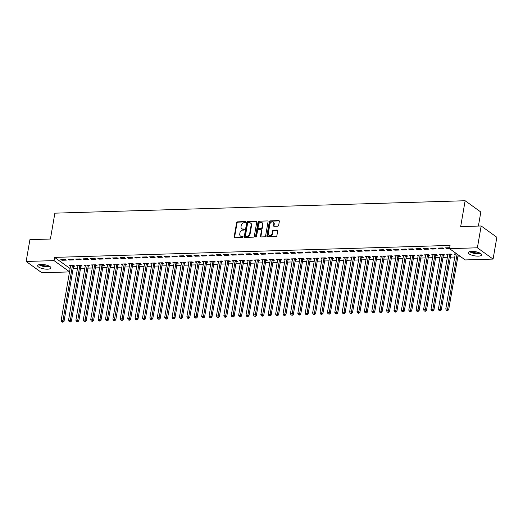 <?xml version="1.0" encoding="UTF-8"?>
<svg xmlns="http://www.w3.org/2000/svg" width="523" height="523" viewBox="0 0 523 523"><rect width="100%" height="100%" fill="white"/><g stroke="black" fill="none" stroke-linecap="round" stroke-linejoin="round"><path stroke-width="0.78" d="M245.607 222.157A0.595 0.471 -54.3 0 0 245.195 221.621L237.481 221.85A0.85 0.673 -54.3 0 0 236.618 222.667L234.147 236.945A0.85 0.673 -54.3 0 0 234.735 237.717L242.456 237.481A0.595 0.471 -54.3 0 0 242.646 236.37L241.646 236.403A2.713 2.164 -54.3 0 1 240.502 236.069A2.713 2.164 -54.3 0 1 239.763 233.931L239.965 232.742A2.713 2.164 -54.3 0 1 242.731 230.133L243.725 230.107A0.595 0.471 -54.3 0 0 243.921 228.996L242.92 229.028A2.713 2.164 -54.3 0 1 241.776 228.688A2.713 2.164 -54.3 0 1 241.038 226.557L241.24 225.367A2.713 2.164 -54.3 0 1 244.006 222.759L244.999 222.726A0.595 0.471 -54.3 0 0 245.607 222.157M478.264 256.133A6.74 2.125 9.8 0 1 471.465 255.041A6.74 2.125 9.8 0 1 468.314 252.602A6.74 2.125 9.8 0 1 471.648 251.373A6.74 2.125 9.8 0 1 478.44 252.465A6.74 2.125 9.8 0 1 481.598 254.897A6.74 2.125 9.8 0 1 478.264 256.133M47.586 269.175A6.74 2.125 9.8 0 1 40.787 268.083A6.74 2.125 9.8 0 1 37.636 265.651A6.74 2.125 9.8 0 1 40.971 264.416A6.74 2.125 9.8 0 1 47.77 265.507A6.74 2.125 9.8 0 1 50.921 267.946A6.74 2.125 9.8 0 1 47.586 269.175M277.791 226.191A0.85 0.673 -54.3 0 0 278.654 225.38L279.347 221.373A0.85 0.673 -54.3 0 0 278.759 220.601L270.188 220.863A0.85 0.673 -54.3 0 0 269.325 221.68L266.861 235.951A0.85 0.673 -54.3 0 0 267.449 236.723L276.02 236.468A0.85 0.673 -54.3 0 0 276.883 235.651L277.72 230.813A0.85 0.673 -54.3 0 0 277.125 230.042L273.464 230.153A0.85 0.673 -54.3 0 0 272.594 230.97L272.182 233.369A2.269 1.804 -54.3 0 1 270.875 235.245A2.269 1.804 -54.3 0 1 268.914 235.265A2.269 1.804 -54.3 0 1 268.299 233.487L269.92 224.086A2.269 1.804 -54.3 0 1 271.234 222.203A2.269 1.804 -54.3 0 1 273.189 222.183A2.269 1.804 -54.3 0 1 273.804 223.968L273.536 225.537A0.85 0.673 -54.3 0 0 274.124 226.302L277.791 226.191M449.505 248.641L477.388 247.797L493.084 259.081L465.195 259.931L449.505 248.641L450.061 245.411L54.595 257.388L54.039 260.617L69.552 271.783M69.533 271.914L41.84 272.751L26.15 261.461L29.916 239.645L50.411 239.024L54.876 213.168L465.137 200.74L460.671 226.603L481.16 225.982L477.388 247.797M26.15 261.461L54.039 260.617M256.767 222.059A0.85 0.673 -54.3 0 0 256.178 221.288L247.608 221.543A0.85 0.673 -54.3 0 0 246.745 222.36L244.28 236.638A0.85 0.673 -54.3 0 0 244.869 237.409L253.433 237.148A0.85 0.673 -54.3 0 0 254.296 236.337L256.767 222.059M258.898 221.203L267.469 220.941A0.85 0.673 -54.3 0 1 268.057 221.713L265.592 235.991A0.85 0.673 -54.3 0 1 264.73 236.808L261.062 236.919A0.85 0.673 -54.3 0 1 260.474 236.148L261.474 230.355A0.85 0.673 -54.3 0 0 260.879 229.584L258.447 229.662A0.85 0.673 -54.3 0 0 257.584 230.473L256.545 236.501A0.595 0.471 -54.3 0 1 255.531 236.533L258.035 222.02A0.85 0.673 -54.3 0 1 258.898 221.203L267.469 220.941M478.401 226.06L480.827 212.031L465.137 200.74M438.117 248.079L439.176 248.837L443.615 248.706L442.556 247.941L438.117 248.079M450.904 254.845L452.101 254.806L451.042 254.041L446.603 254.178L447.76 254.936M423.323 248.523L424.382 249.288L428.821 249.151L427.762 248.392L423.323 248.523M436.104 255.289L437.306 255.257L436.241 254.492L431.808 254.623L432.959 255.387M408.528 248.974L409.587 249.733L414.026 249.602L412.967 248.837L408.528 248.974M421.309 255.74L422.512 255.701L421.446 254.936L417.008 255.074L418.165 255.832M393.734 249.419L394.793 250.184L399.232 250.046L398.173 249.288L393.734 249.419M406.515 256.185L407.711 256.152L406.652 255.387L402.213 255.525L403.37 256.283M378.94 249.87L379.999 250.628L384.438 250.497L383.379 249.733L378.94 249.87M391.72 256.636L392.917 256.597L391.858 255.832L387.419 255.969L388.576 256.728M364.145 250.314L365.204 251.079L369.643 250.942L368.584 250.184L364.145 250.314M376.926 257.081L378.122 257.048L377.063 256.283L372.624 256.42L373.782 257.179M349.351 250.765L350.41 251.53L354.849 251.393L353.79 250.628L349.351 250.765M362.132 257.532L363.328 257.493L362.269 256.734L357.83 256.865L358.987 257.623M334.557 251.21L335.616 251.975L340.055 251.844L338.996 251.079L334.557 251.21M347.337 257.976L348.534 257.944L347.475 257.179L343.036 257.316L344.193 258.074M319.762 251.661L320.821 252.426L325.26 252.289L324.201 251.524L319.762 251.661M332.543 258.427L333.739 258.388L332.68 257.63L328.241 257.761L329.398 258.519M304.968 252.112L306.027 252.871L310.466 252.74L309.407 251.975L304.968 252.112M317.749 258.872L318.945 258.839L317.886 258.074L313.447 258.212L314.604 258.97M290.173 252.557L291.233 253.322L295.672 253.184L294.612 252.419L290.173 252.557M302.954 259.323L304.151 259.284L303.092 258.525L298.653 258.656L299.81 259.415M275.379 253.008L276.438 253.766L280.877 253.635L279.812 252.871L275.379 253.008M288.16 259.768L289.356 259.735L288.297 258.97L283.858 259.107L285.015 259.866M260.578 253.452L261.644 254.217L266.083 254.08L265.017 253.322L260.578 253.452M273.366 260.219L274.562 260.179L273.503 259.421L269.064 259.552L270.221 260.317M245.784 253.903L246.849 254.662L251.288 254.531L250.223 253.766L245.784 253.903M258.571 260.67L259.768 260.631L258.708 259.866L254.27 260.003L255.427 260.761M230.989 254.348L232.055 255.113L236.488 254.976L235.428 254.217L230.989 254.348M243.777 261.114L244.973 261.082L243.914 260.317L239.475 260.447L240.632 261.212M216.195 254.799L217.254 255.557L221.693 255.427L220.634 254.662L216.195 254.799M228.982 261.565L230.179 261.526L229.12 260.761L224.681 260.899L225.838 261.657M201.401 255.244L202.46 256.009L206.899 255.871L205.84 255.113L201.401 255.244M214.182 262.01L215.384 261.977L214.319 261.212L209.886 261.35L211.037 262.108M186.606 255.695L187.665 256.453L192.104 256.322L191.045 255.557L186.606 255.695M199.387 262.461L200.59 262.422L199.525 261.657L195.092 261.794L196.243 262.553M171.812 256.139L172.871 256.904L177.31 256.767L176.251 256.009L171.812 256.139M184.593 262.906L185.796 262.873L184.73 262.108L180.291 262.245L181.448 263.004M157.018 256.59L158.077 257.355L162.516 257.218L161.457 256.453L157.018 256.59M169.798 263.357L170.995 263.317L169.936 262.559L165.497 262.69L166.654 263.448M142.223 257.035L143.282 257.8L147.721 257.669L146.662 256.904L142.223 257.035M155.004 263.801L156.2 263.769L155.141 263.004L150.702 263.141L151.86 263.899M127.429 257.486L128.488 258.251L132.927 258.114L131.868 257.349L127.429 257.486M140.21 264.252L141.406 264.213L140.347 263.455L135.908 263.585L137.065 264.344M112.635 257.937L113.694 258.695L118.133 258.565L117.074 257.8L112.635 257.937M125.415 264.697L126.612 264.664L125.553 263.899L121.114 264.037L122.271 264.795M97.84 258.382L98.899 259.147L103.338 259.009L102.279 258.251L97.84 258.382M110.621 265.148L111.817 265.109L110.758 264.35L106.319 264.481L107.477 265.239M83.046 258.833L84.105 259.591L88.544 259.46L87.485 258.695L83.046 258.833M95.827 265.592L97.023 265.56L95.964 264.795L91.525 264.932L92.682 265.691M68.252 259.277L69.311 260.042L73.75 259.905L72.69 259.147L68.252 259.277M81.032 266.044L82.229 266.004L81.17 265.246L76.731 265.377L77.888 266.142M54.595 257.388L70.115 268.547M73.135 268.587L77.489 268.456M80.535 268.364L84.883 268.234M87.929 268.142L92.283 268.005M95.33 267.913L99.677 267.783M102.724 267.691L107.078 267.56M110.124 267.469L114.472 267.338M117.518 267.246L121.872 267.109M124.919 267.018L129.266 266.887M132.319 266.795L136.666 266.665M139.713 266.573L144.06 266.442M147.113 266.344L151.461 266.214M154.507 266.122L158.861 265.991M161.908 265.9L166.255 265.769M169.302 265.677L173.656 265.54M176.702 265.449L181.05 265.318M184.096 265.226L188.45 265.096M191.496 265.004L195.844 264.873M198.89 264.782L203.244 264.645M206.291 264.553L210.638 264.422M213.685 264.331L218.039 264.2M221.085 264.108L225.433 263.978M228.479 263.88L232.833 263.749M235.88 263.657L240.227 263.527M243.28 263.435L247.627 263.304M250.674 263.213L255.021 263.076M258.074 262.984L262.422 262.853M265.468 262.762L269.822 262.631M272.869 262.539L277.216 262.409M280.263 262.317L284.617 262.18M287.663 262.088L292.011 261.958M295.057 261.866L299.411 261.735M302.457 261.644L306.805 261.513M309.851 261.415L314.205 261.284M317.252 261.193L321.599 261.062M324.646 260.97L329 260.84M332.046 260.748L336.394 260.617M339.44 260.519L343.794 260.389M346.841 260.297L351.188 260.166M354.241 260.075L358.588 259.944M361.635 259.853L365.982 259.715M369.035 259.624L373.383 259.493M376.429 259.401L380.783 259.271M383.83 259.179L388.177 259.048M391.224 258.957L395.578 258.82M398.624 258.728L402.971 258.597M406.018 258.506L410.372 258.375M413.418 258.284L417.766 258.153M420.812 258.055L425.166 257.924M428.213 257.832L432.56 257.702M435.607 257.61L439.961 257.479M443.007 257.388L447.355 257.251M450.401 257.159L454.755 257.028M457.802 256.937L460.907 256.845M73.632 266.266L74.835 266.233L73.769 265.468L69.33 265.606L70.487 266.364M60.851 259.5L61.91 260.264L66.349 260.134L65.29 259.369L60.851 259.5M88.426 265.821L89.629 265.782L88.564 265.024L84.131 265.154L85.282 265.913M75.645 259.055L76.704 259.82L81.143 259.683L80.084 258.918L75.645 259.055M103.227 265.37L104.423 265.338L103.358 264.573L98.925 264.71L100.076 265.468M90.44 258.604L91.499 259.369L95.938 259.231L94.879 258.473L90.44 258.604M118.021 264.926L119.218 264.886L118.159 264.122L113.72 264.259L114.877 265.017M105.234 258.159L106.293 258.918L110.732 258.787L109.673 258.022L105.234 258.159M132.816 264.475L134.012 264.442L132.953 263.677L128.514 263.808L129.671 264.573M120.029 257.708L121.094 258.473L125.527 258.336L124.467 257.578L120.029 257.708M147.61 264.03L148.807 263.991L147.748 263.226L143.309 263.363L144.466 264.122M134.823 257.264L135.888 258.022L140.327 257.891L139.262 257.126L134.823 257.264M162.405 263.579L163.601 263.54L162.542 262.781L158.103 262.912L159.26 263.677M149.624 256.813L150.683 257.578L155.122 257.44L154.056 256.682L149.624 256.813M177.199 263.134L178.395 263.095L177.336 262.33L172.897 262.468L174.054 263.226M164.418 256.368L165.477 257.126L169.916 256.996L168.851 256.231L164.418 256.368M191.993 262.683L193.19 262.644L192.131 261.886L187.692 262.016L188.849 262.781M179.212 255.917L180.272 256.682L184.711 256.545L183.651 255.786L179.212 255.917M206.788 262.232L207.984 262.2L206.925 261.435L202.486 261.572L203.643 262.33M194.007 255.472L195.066 256.231L199.505 256.1L198.446 255.335L194.007 255.472M221.582 261.788L222.778 261.748L221.719 260.99L217.28 261.121L218.437 261.879M208.801 255.021L209.86 255.786L214.299 255.649L213.24 254.884L208.801 255.021M236.376 261.337L237.573 261.304L236.514 260.539L232.075 260.676L233.232 261.435M223.596 254.57L224.655 255.335L229.094 255.204L228.035 254.44L223.596 254.57M251.171 260.892L252.367 260.853L251.308 260.094L246.869 260.225L248.026 260.984M238.39 254.126L239.449 254.891L243.888 254.753L242.829 253.988L238.39 254.126M265.965 260.441L267.161 260.408L266.102 259.643L261.663 259.781L262.821 260.539M253.184 253.675L254.243 254.44L258.682 254.302L257.623 253.544L253.184 253.675M280.759 259.996L281.956 259.957L280.897 259.199L276.458 259.33L277.615 260.088M267.979 253.23L269.038 253.995L273.477 253.858L272.418 253.093L267.979 253.23M295.554 259.545L296.757 259.513L295.691 258.748L291.252 258.885L292.409 259.643M282.773 252.779L283.832 253.544L288.271 253.407L287.212 252.648L282.773 252.779M310.348 259.101L311.551 259.062L310.485 258.297L306.047 258.434L307.204 259.192M297.567 252.334L298.626 253.093L303.065 252.962L302.006 252.197L297.567 252.334M325.143 258.65L326.345 258.617L325.28 257.852L320.847 257.983L321.998 258.748M312.362 251.883L313.421 252.648L317.86 252.511L316.801 251.753L312.362 251.883M339.943 258.205L341.14 258.166L340.081 257.401L335.642 257.538L336.799 258.297M327.156 251.439L328.215 252.197L332.654 252.066L331.595 251.302L327.156 251.439M354.738 257.754L355.934 257.715L354.875 256.956L350.436 257.087L351.593 257.852M341.95 250.988L343.016 251.753L347.449 251.615L346.389 250.857L341.95 250.988M369.532 257.303L370.729 257.27L369.669 256.505L365.231 256.643L366.388 257.401M356.745 250.543L357.81 251.302L362.249 251.171L361.184 250.406L356.745 250.543M384.327 256.858L385.523 256.819L384.464 256.061L380.025 256.192L381.182 256.956M371.539 250.092L372.605 250.857L377.044 250.72L375.978 249.961L371.539 250.092M399.121 256.407L400.317 256.375L399.258 255.61L394.819 255.747L395.976 256.505M386.34 249.648L387.399 250.406L391.838 250.275L390.773 249.51L386.34 249.648M413.915 255.963L415.112 255.924L414.053 255.165L409.614 255.296L410.771 256.054M401.134 249.196L402.194 249.961L406.633 249.824L405.573 249.059L401.134 249.196M428.71 255.512L429.906 255.479L428.847 254.714L424.408 254.851L425.565 255.61M415.929 248.745L416.988 249.51L421.427 249.379L420.368 248.615L415.929 248.745M443.504 255.067L444.7 255.028L443.641 254.27L439.202 254.4L440.359 255.159M430.723 248.301L431.782 249.066L436.221 248.928L435.162 248.164L430.723 248.301M456.769 253.871L453.997 253.956L455.154 254.714M449.662 247.725L445.518 247.85L446.577 248.615L449.525 248.523M481.16 225.982L496.85 237.265L493.084 259.081M70.396 266.364L70.553 265.684A0.863 0.686 125.7 0 1 70.553 265.985L61.106 320.691L62.956 320.632L72.403 265.926A0.863 0.686 125.7 0 1 72.507 265.625L72.573 265.507M61.91 260.264L62.047 259.467M77.79 266.142L77.953 265.462A0.863 0.686 125.7 0 1 77.953 265.762L68.5 320.468L70.35 320.409L79.803 265.704A0.863 0.686 125.7 0 1 79.908 265.403L79.973 265.279M69.311 260.042L69.448 259.245M85.19 265.919L85.347 265.233A0.863 0.686 125.7 0 1 85.347 265.534L75.9 320.239L77.75 320.187L87.197 265.481A0.863 0.686 125.7 0 1 87.302 265.174L87.367 265.056M76.704 259.82L76.842 259.016M92.584 265.691L92.748 265.011A0.863 0.686 125.7 0 1 92.748 265.311L83.301 320.017L85.144 319.965L94.598 265.259A0.863 0.686 125.7 0 1 94.702 264.952L94.768 264.834M84.105 259.591L84.242 258.793M99.985 265.468L100.141 264.788A0.863 0.686 125.7 0 1 100.141 265.089L90.695 319.795L92.545 319.736L101.992 265.03A0.863 0.686 125.7 0 1 102.103 264.73L102.162 264.612M91.499 259.369L91.643 258.571M107.378 265.246L107.542 264.566A0.863 0.686 125.7 0 1 107.542 264.867L98.095 319.573L99.939 319.514L109.392 264.808A0.863 0.686 125.7 0 1 109.497 264.507L109.562 264.383M98.899 259.147L99.037 258.349M114.779 265.024L114.936 264.337A0.863 0.686 125.7 0 1 114.942 264.638L105.489 319.344L107.339 319.291L116.786 264.586A0.863 0.686 125.7 0 1 116.897 264.278L116.956 264.161M106.293 258.918L106.437 258.12M122.173 264.795L122.31 264.004M113.694 258.695L113.831 257.898M129.573 264.573L129.73 263.893A0.863 0.686 125.7 0 1 129.737 264.193L120.283 318.899L122.134 318.84L131.587 264.135A0.863 0.686 125.7 0 1 131.691 263.834L131.75 263.71M121.094 258.473L121.231 257.676M136.967 264.35L137.131 263.67A0.863 0.686 125.7 0 1 137.131 263.965L127.684 318.677L129.534 318.618L138.981 263.912A0.863 0.686 125.7 0 1 139.085 263.612L139.151 263.487M128.488 258.251L128.625 257.447M144.368 264.128L144.525 263.442A0.863 0.686 125.7 0 1 144.531 263.742L135.078 318.448L136.928 318.396L146.381 263.69A0.863 0.686 125.7 0 1 146.486 263.383L146.551 263.265M135.888 258.022L136.026 257.224M151.762 263.899L151.925 263.219A0.863 0.686 125.7 0 1 151.925 263.52L142.478 318.226L144.328 318.167L153.775 263.461A0.863 0.686 125.7 0 1 153.88 263.161L153.945 263.043M143.282 257.8L143.42 257.002M159.162 263.677L159.325 262.997A0.863 0.686 125.7 0 1 159.325 263.298L149.872 318.004L151.722 317.945L161.176 263.239A0.863 0.686 125.7 0 1 161.28 262.938L161.346 262.814M150.683 257.578L150.82 256.78M166.562 263.455L166.719 262.775A0.863 0.686 125.7 0 1 166.719 263.069L157.273 317.775L159.123 317.723L168.569 263.017A0.863 0.686 125.7 0 1 168.674 262.709L168.739 262.592M158.077 257.355L158.214 256.551M173.956 263.232L174.094 262.435M165.477 257.126L165.614 256.329M181.357 263.004L181.514 262.324A0.863 0.686 125.7 0 1 181.514 262.624L172.067 317.33L173.917 317.271L183.364 262.566A0.863 0.686 125.7 0 1 183.468 262.265L183.534 262.147M172.871 256.904L173.008 256.107M188.751 262.781L188.914 262.101A0.863 0.686 125.7 0 1 188.914 262.402L179.461 317.108L181.311 317.049L190.764 262.343A0.863 0.686 125.7 0 1 190.869 262.043L190.934 261.918M180.272 256.682L180.409 255.884M196.151 262.559L196.308 261.873A0.863 0.686 125.7 0 1 196.308 262.173L186.861 316.879L188.711 316.827L198.158 262.121A0.863 0.686 125.7 0 1 198.263 261.814L198.328 261.696M187.665 256.453L187.803 255.655M203.545 262.33L203.709 261.65A0.863 0.686 125.7 0 1 203.709 261.951L194.262 316.657L196.105 316.605L205.559 261.892A0.863 0.686 125.7 0 1 205.663 261.592L205.729 261.474M195.066 256.231L195.203 255.433M210.946 262.108L211.102 261.428A0.863 0.686 125.7 0 1 211.102 261.729L201.656 316.435L203.506 316.376L212.953 261.67A0.863 0.686 125.7 0 1 213.064 261.369L213.123 261.252M202.46 256.009L202.604 255.211M218.339 261.886L218.503 261.206A0.863 0.686 125.7 0 1 218.503 261.507L209.056 316.212L210.9 316.154L220.353 261.448A0.863 0.686 125.7 0 1 220.458 261.147L220.523 261.023M209.86 255.786L209.998 254.982M225.74 261.663L225.877 260.866M217.254 255.557L217.398 254.76M233.134 261.435L233.297 260.755A0.863 0.686 125.7 0 1 233.297 261.055L223.851 315.761L225.701 315.702L235.147 260.997A0.863 0.686 125.7 0 1 235.252 260.696L235.317 260.578M224.655 255.335L224.792 254.538M240.534 261.212L240.691 260.532A0.863 0.686 125.7 0 1 240.698 260.833L231.244 315.539L233.095 315.48L242.541 260.774A0.863 0.686 125.7 0 1 242.652 260.474L242.711 260.349M232.055 255.113L232.192 254.315M247.928 260.99L248.092 260.31A0.863 0.686 125.7 0 1 248.092 260.604L238.645 315.31L240.495 315.258L249.942 260.552A0.863 0.686 125.7 0 1 250.046 260.245L250.112 260.127M239.449 254.891L239.586 254.086M255.329 260.768L255.486 260.081A0.863 0.686 125.7 0 1 255.492 260.382L246.039 315.088L247.889 315.036L257.342 260.33A0.863 0.686 125.7 0 1 257.447 260.023L257.512 259.905M246.849 254.662L246.987 253.864M262.723 260.539L262.886 259.859A0.863 0.686 125.7 0 1 262.886 260.16L253.439 314.866L255.289 314.807L264.736 260.101A0.863 0.686 125.7 0 1 264.841 259.8L264.906 259.683M254.243 254.44L254.381 253.642M270.123 260.317L270.286 259.637A0.863 0.686 125.7 0 1 270.286 259.938L260.833 314.643L262.683 314.584L272.137 259.879A0.863 0.686 125.7 0 1 272.241 259.578L272.306 259.454M261.644 254.217L261.781 253.42M277.523 260.094L277.68 259.408A0.863 0.686 125.7 0 1 277.68 259.709L268.234 314.415L270.084 314.362L279.53 259.656A0.863 0.686 125.7 0 1 279.635 259.349L279.7 259.231M269.038 253.995L269.175 253.191M284.917 259.866L285.081 259.186A0.863 0.686 125.7 0 1 285.081 259.486L275.628 314.192L277.478 314.14L286.931 259.434A0.863 0.686 125.7 0 1 287.035 259.127L287.101 259.009M276.438 253.766L276.575 252.969M292.318 259.643L292.475 258.963A0.863 0.686 125.7 0 1 292.475 259.264L283.028 313.97L284.878 313.911L294.325 259.205A0.863 0.686 125.7 0 1 294.429 258.905L294.495 258.787M283.832 253.544L283.969 252.746M299.712 259.421L299.875 258.741A0.863 0.686 125.7 0 1 299.875 259.042L290.422 313.748L292.272 313.689L301.725 258.983A0.863 0.686 125.7 0 1 301.83 258.682L301.895 258.558M291.233 253.322L291.37 252.524M307.112 259.199L307.269 258.512A0.863 0.686 125.7 0 1 307.269 258.813L297.822 313.519L299.672 313.467L309.119 258.761A0.863 0.686 125.7 0 1 309.224 258.454L309.289 258.336M298.626 253.093L298.764 252.295M314.506 258.97L314.669 258.29A0.863 0.686 125.7 0 1 314.669 258.591L305.223 313.297L307.066 313.238L316.52 258.532A0.863 0.686 125.7 0 1 316.624 258.231L316.69 258.114M306.027 252.871L306.164 252.073M321.906 258.748L322.063 258.068A0.863 0.686 125.7 0 1 322.063 258.369L312.617 313.074L314.467 313.016L323.914 258.31A0.863 0.686 125.7 0 1 324.025 258.009L324.083 257.885M313.421 252.648L313.565 251.851M329.3 258.525L329.464 257.846A0.863 0.686 125.7 0 1 329.464 258.14L320.017 312.852L321.861 312.793L331.314 258.087A0.863 0.686 125.7 0 1 331.419 257.787L331.484 257.662M320.821 252.426L320.959 251.622M336.701 258.303L336.858 257.617A0.863 0.686 125.7 0 1 336.864 257.917L327.411 312.623L329.261 312.571L338.708 257.865A0.863 0.686 125.7 0 1 338.819 257.558L338.878 257.44M328.215 252.197L328.359 251.4M344.095 258.074L344.258 257.394A0.863 0.686 125.7 0 1 344.258 257.695L334.812 312.401L336.662 312.342L346.108 257.636A0.863 0.686 125.7 0 1 346.213 257.336L346.278 257.218M335.616 251.975L335.753 251.177M351.495 257.852L351.652 257.172A0.863 0.686 125.7 0 1 351.659 257.473L342.205 312.179L344.056 312.12L353.502 257.414A0.863 0.686 125.7 0 1 353.613 257.113L353.672 256.989M343.016 251.753L343.153 250.955M358.889 257.63L359.053 256.95A0.863 0.686 125.7 0 1 359.053 257.244L349.606 311.95L351.456 311.898L360.903 257.192A0.863 0.686 125.7 0 1 361.007 256.885L361.073 256.767M350.41 251.53L350.547 250.726M366.29 257.408L366.446 256.721A0.863 0.686 125.7 0 1 366.453 257.022L357 311.728L358.85 311.675L368.303 256.97A0.863 0.686 125.7 0 1 368.408 256.662L368.473 256.545M357.81 251.302L357.948 250.504M373.684 257.179L373.847 256.499A0.863 0.686 125.7 0 1 373.847 256.8L364.4 311.505L366.25 311.447L375.697 256.741A0.863 0.686 125.7 0 1 375.802 256.44L375.867 256.322M365.204 251.079L365.342 250.282M381.084 256.956L381.247 256.277A0.863 0.686 125.7 0 1 381.247 256.577L371.794 311.283L373.644 311.224L383.098 256.518A0.863 0.686 125.7 0 1 383.202 256.218L383.267 256.093M372.605 250.857L372.742 250.059M388.484 256.734L388.641 256.048A0.863 0.686 125.7 0 1 388.641 256.348L379.195 311.054L381.045 311.002L390.491 256.296A0.863 0.686 125.7 0 1 390.596 255.989L390.661 255.871M379.999 250.628L380.136 249.831M395.878 256.505L396.042 255.825A0.863 0.686 125.7 0 1 396.042 256.126L386.589 310.832L388.439 310.78L397.892 256.067A0.863 0.686 125.7 0 1 397.996 255.767L398.062 255.649M387.399 250.406L387.536 249.608M403.279 256.283L403.436 255.603A0.863 0.686 125.7 0 1 403.436 255.904L393.989 310.61L395.839 310.551L405.286 255.845A0.863 0.686 125.7 0 1 405.39 255.544L405.456 255.42M394.793 250.184L394.93 249.386M410.673 256.061L410.836 255.381A0.863 0.686 125.7 0 1 410.836 255.682L401.383 310.387L403.233 310.329L412.686 255.623A0.863 0.686 125.7 0 1 412.791 255.322L412.856 255.198M402.194 249.961L402.331 249.157M418.073 255.839L418.23 255.152A0.863 0.686 125.7 0 1 418.23 255.453L408.783 310.159L410.633 310.106L420.08 255.401A0.863 0.686 125.7 0 1 420.185 255.093L420.25 254.976M409.587 249.733L409.725 248.935M425.467 255.61L425.63 254.93A0.863 0.686 125.7 0 1 425.63 255.231L416.184 309.936L418.027 309.877L427.481 255.172A0.863 0.686 125.7 0 1 427.585 254.871L427.651 254.753M416.988 249.51L417.125 248.713M432.867 255.387L433.024 254.708A0.863 0.686 125.7 0 1 433.024 255.008L423.578 309.714L425.428 309.655L434.875 254.949A0.863 0.686 125.7 0 1 434.979 254.649L435.044 254.524M424.382 249.288L424.519 248.49M440.261 255.165L440.425 254.485A0.863 0.686 125.7 0 1 440.425 254.779L430.978 309.485L432.822 309.433L442.275 254.727A0.863 0.686 125.7 0 1 442.38 254.42L442.445 254.302M431.782 249.066L431.92 248.262M447.662 254.943L447.819 254.256A0.863 0.686 125.7 0 1 447.825 254.557L438.372 309.263L440.222 309.211L449.669 254.505A0.863 0.686 125.7 0 1 449.78 254.198L449.839 254.08M439.176 248.837L439.32 248.039M455.056 254.714L455.219 254.034A0.863 0.686 125.7 0 1 455.219 254.335L445.773 309.041L447.623 308.982L457.069 254.276A0.863 0.686 125.7 0 1 457.115 254.113M446.577 248.615L446.714 247.817M241.776 228.688L242.201 228.996A2.713 2.164 -54.3 0 0 243.345 229.329L242.92 229.028M244.326 229.303L243.345 229.329M240.502 236.069L240.926 236.37A2.713 2.164 -54.3 0 0 242.071 236.71L241.646 236.403M243.051 236.677L242.071 236.71M245.601 221.922L237.9 222.157A0.85 0.673 -54.3 0 0 237.037 222.975L234.572 237.252A0.85 0.673 -54.3 0 0 234.631 237.71M256.708 221.595A0.85 0.673 -54.3 0 0 256.597 221.589L248.033 221.85A0.85 0.673 -54.3 0 0 247.17 222.667L244.705 236.945A0.85 0.673 -54.3 0 0 244.757 237.403M248.216 222.635A0.595 0.471 -54.3 0 0 247.608 223.203L245.444 235.736A0.595 0.471 -54.3 0 0 245.856 236.272L246.908 236.246A2.713 2.164 -54.3 0 0 249.674 233.637L251.151 225.067A2.713 2.164 -54.3 0 0 250.412 222.935A2.713 2.164 -54.3 0 0 249.268 222.602L248.216 222.635M245.607 236.2L246.032 236.507A0.595 0.471 -54.3 0 0 246.281 236.579L245.856 236.272M250.412 222.935L250.837 223.243A2.713 2.164 -54.3 0 1 251.576 225.374L250.099 233.938A2.713 2.164 -54.3 0 1 247.333 236.546L246.281 236.579M261.239 229.689L261.663 229.996A0.85 0.673 -54.3 0 1 261.892 230.663L260.892 236.455A0.85 0.673 -54.3 0 0 260.951 236.912M259.323 221.51A0.85 0.673 -54.3 0 0 258.46 222.321L255.95 236.841A0.595 0.471 -54.3 0 0 255.963 237.076M262.507 224.347A2.269 1.804 -54.3 0 0 261.892 222.569A2.269 1.804 -54.3 0 0 259.938 222.589A2.269 1.804 -54.3 0 0 258.624 224.465L258.055 227.78A0.85 0.673 -54.3 0 0 258.643 228.551L261.075 228.473A0.85 0.673 -54.3 0 0 261.938 227.662L262.507 224.347L262.932 224.655A2.269 1.804 -54.3 0 0 262.317 222.87L261.892 222.569M258.284 228.446L258.708 228.747A0.85 0.673 -54.3 0 0 259.068 228.852L258.643 228.551M262.932 224.655L262.363 227.963A0.85 0.673 -54.3 0 1 261.5 228.78L259.068 228.852M273.189 222.183L273.614 222.491A2.269 1.804 -54.3 0 1 274.229 224.275L273.96 225.838A0.85 0.673 -54.3 0 0 274.019 226.302M268.914 235.265L269.338 235.572A2.269 1.804 -54.3 0 0 271.293 235.553A2.269 1.804 -54.3 0 0 272.607 233.67L272.182 233.369M277.661 230.349A0.85 0.673 -54.3 0 0 277.55 230.349L273.882 230.46A0.85 0.673 -54.3 0 0 273.019 231.271L272.607 233.67M279.289 220.915A0.85 0.673 -54.3 0 0 279.184 220.909L270.613 221.164A0.85 0.673 -54.3 0 0 269.75 221.981L267.286 236.259A0.85 0.673 -54.3 0 0 267.345 236.716M62.538 321.933L61.799 321.952L62.963 322.233L62.538 321.933L62.956 320.632L64.015 321.397L73.462 266.691A0.863 0.686 125.7 0 1 73.573 266.39L73.978 265.619M61.799 321.952L61.106 320.691M64.015 321.397L62.963 322.233M69.932 321.704L69.193 321.73L70.357 322.011L69.932 321.704L70.35 320.409L71.416 321.174L80.862 266.469A0.863 0.686 125.7 0 1 80.967 266.161L81.379 265.396M69.193 321.73L68.5 320.468M71.416 321.174L70.357 322.011M77.332 321.482L76.593 321.508L77.757 321.789L77.332 321.482L77.75 320.187L78.81 320.945L88.256 266.24A0.863 0.686 125.7 0 1 88.367 265.939L88.773 265.174M76.593 321.508L75.9 320.239M78.81 320.945L77.757 321.789M49.522 266.285A5.831 1.837 9.8 0 1 44.357 266.344A5.831 1.837 9.8 0 1 39.506 264.56M40.382 264.448A5.4 1.7 -170.2 0 0 48.731 265.887M38.911 264.69A6.694 2.112 -170.2 0 0 50.038 266.612M480.199 253.243A5.831 1.837 9.8 0 1 475.034 253.302A5.831 1.837 9.8 0 1 470.184 251.511M471.06 251.406A5.4 1.7 -170.2 0 0 479.408 252.844M469.589 251.648A6.694 2.112 -170.2 0 0 480.709 253.57M84.726 321.259L83.987 321.279L85.151 321.56L84.726 321.259L85.144 319.965L86.21 320.723L95.657 266.017A0.863 0.686 125.7 0 1 95.761 265.717L96.173 264.945M83.987 321.279L83.301 320.017M86.21 320.723L85.151 321.56M92.126 321.037L91.388 321.057L92.551 321.338L92.126 321.037L92.545 319.736L93.604 320.501L103.057 265.795A0.863 0.686 125.7 0 1 103.162 265.494L103.574 264.723M91.388 321.057L90.695 319.795M93.604 320.501L92.551 321.338M99.527 320.808L98.782 320.834L99.945 321.115L99.527 320.808L99.939 319.514L101.004 320.279L110.451 265.573A0.863 0.686 125.7 0 1 110.556 265.266L110.968 264.501M98.782 320.834L98.095 319.573M101.004 320.279L99.945 321.115M106.921 320.586L106.182 320.606L107.346 320.893L106.921 320.586L107.339 319.291L108.398 320.05L117.852 265.344A0.863 0.686 125.7 0 1 117.956 265.043L118.368 264.278M106.182 320.606L105.489 319.344M108.398 320.05L107.346 320.893M122.31 263.997L122.336 264.115A0.863 0.686 125.7 0 1 122.336 264.416L112.89 319.122L114.74 319.063L115.799 319.828L125.245 265.122A0.863 0.686 125.7 0 1 125.35 264.821L125.762 264.05M114.321 320.364L113.576 320.383L114.74 320.664L114.321 320.364L124.186 264.357A0.863 0.686 125.7 0 1 124.291 264.056L124.356 263.938M113.576 320.383L112.89 319.122M115.799 319.828L114.74 320.664M121.715 320.135L120.976 320.161L122.14 320.442L121.715 320.135L122.134 318.84L123.193 319.605L132.646 264.899A0.863 0.686 125.7 0 1 132.75 264.592L133.162 263.827M120.976 320.161L120.283 318.899M123.193 319.605L122.14 320.442M129.116 319.913L128.377 319.939L129.541 320.22L129.116 319.913L129.534 318.618L130.593 319.383L140.04 264.677A0.863 0.686 125.7 0 1 140.144 264.37L140.556 263.605M128.377 319.939L127.684 318.677M130.593 319.383L129.541 320.22M136.51 319.69L135.771 319.71L136.934 319.998L136.51 319.69L136.928 318.396L137.987 319.154L147.44 264.448A0.863 0.686 125.7 0 1 147.545 264.148L147.957 263.376M135.771 319.71L135.078 318.448M137.987 319.154L136.934 319.998M143.91 319.468L143.171 319.488L144.335 319.769L143.91 319.468L144.328 318.167L145.387 318.932L154.834 264.226A0.863 0.686 125.7 0 1 154.939 263.925L155.351 263.154M143.171 319.488L142.478 318.226M145.387 318.932L144.335 319.769M151.304 319.239L150.565 319.265L151.729 319.546L151.304 319.239L151.722 317.945L152.781 318.71L162.235 264.004A0.863 0.686 125.7 0 1 162.339 263.697L162.751 262.932M150.565 319.265L149.872 318.004M152.781 318.71L151.729 319.546M158.704 319.017L157.966 319.043L159.129 319.324L158.704 319.017L159.123 317.723L160.182 318.487L169.629 263.775A0.863 0.686 125.7 0 1 169.733 263.474L170.145 262.709M157.966 319.043L157.273 317.775M160.182 318.487L159.129 319.324M174.094 262.428L174.12 262.546A0.863 0.686 125.7 0 1 174.12 262.847L164.667 317.553L166.517 317.5L167.576 318.259L177.029 263.553A0.863 0.686 125.7 0 1 177.134 263.252L177.545 262.481M166.098 318.795L165.36 318.814L166.523 319.102L166.098 318.795L175.97 262.794A0.863 0.686 125.7 0 1 176.074 262.487L176.14 262.369M165.36 318.814L164.667 317.553M167.576 318.259L166.523 319.102M173.499 318.572L172.76 318.592L173.924 318.873L173.499 318.572L173.917 317.271L174.976 318.036L184.423 263.331A0.863 0.686 125.7 0 1 184.534 263.03L184.939 262.258M172.76 318.592L172.067 317.33M174.976 318.036L173.924 318.873M180.893 318.344L180.154 318.37L181.318 318.651L180.893 318.344L181.311 317.049L182.377 317.814L191.823 263.108A0.863 0.686 125.7 0 1 191.928 262.801L192.34 262.036M180.154 318.37L179.461 317.108M182.377 317.814L181.318 318.651M188.293 318.121L187.554 318.141L188.718 318.429L188.293 318.121L188.711 316.827L189.771 317.585L199.217 262.879A0.863 0.686 125.7 0 1 199.328 262.579L199.734 261.814M187.554 318.141L186.861 316.879M189.771 317.585L188.718 318.429M195.687 317.899L194.948 317.919L196.112 318.2L195.687 317.899L196.105 316.605L197.171 317.363L206.618 262.657A0.863 0.686 125.7 0 1 206.722 262.356L207.134 261.585M194.948 317.919L194.262 316.657M197.171 317.363L196.112 318.2M203.087 317.677L202.349 317.696L203.512 317.977L203.087 317.677L203.506 316.376L204.565 317.141L214.018 262.435A0.863 0.686 125.7 0 1 214.123 262.128L214.535 261.363M202.349 317.696L201.656 316.435M204.565 317.141L203.512 317.977M210.488 317.448L209.743 317.474L210.906 317.755L210.488 317.448L210.9 316.154L211.965 316.918L221.412 262.213A0.863 0.686 125.7 0 1 221.517 261.905L221.929 261.14M209.743 317.474L209.056 316.212M211.965 316.918L210.906 317.755M225.877 260.859L225.897 260.977A0.863 0.686 125.7 0 1 225.903 261.278L216.45 315.984L218.3 315.931L219.359 316.69L228.813 261.984A0.863 0.686 125.7 0 1 228.917 261.683L229.329 260.912M217.882 317.226L217.143 317.245L218.307 317.533L217.882 317.226L227.747 261.225A0.863 0.686 125.7 0 1 227.858 260.918L227.917 260.8M217.143 317.245L216.45 315.984M219.359 316.69L218.307 317.533M225.282 317.003L224.537 317.023L225.701 317.304L225.282 317.003L225.701 315.702L226.76 316.467L236.206 261.762A0.863 0.686 125.7 0 1 236.311 261.461L236.723 260.689M224.537 317.023L223.851 315.761M226.76 316.467L225.701 317.304M232.676 316.775L231.937 316.801L233.101 317.082L232.676 316.775L233.095 315.48L234.154 316.245L243.607 261.539A0.863 0.686 125.7 0 1 243.711 261.232L244.123 260.467M231.937 316.801L231.244 315.539M234.154 316.245L233.101 317.082M240.077 316.552L239.331 316.578L240.502 316.86L240.077 316.552L240.495 315.258L241.554 316.023L251.001 261.317A0.863 0.686 125.7 0 1 251.105 261.01L251.517 260.245M239.331 316.578L238.645 315.31M241.554 316.023L240.502 316.86M247.471 316.33L246.732 316.35L247.895 316.637L247.471 316.33L247.889 315.036L248.948 315.794L258.401 261.088A0.863 0.686 125.7 0 1 258.506 260.787L258.918 260.016M246.732 316.35L246.039 315.088M248.948 315.794L247.895 316.637M254.871 316.108L254.132 316.127L255.296 316.408L254.871 316.108L255.289 314.807L256.348 315.572L265.795 260.866A0.863 0.686 125.7 0 1 265.9 260.565L266.312 259.794M254.132 316.127L253.439 314.866M256.348 315.572L255.296 316.408M262.265 315.879L261.526 315.905L262.69 316.186L262.265 315.879L262.683 314.584L263.742 315.349L273.196 260.644A0.863 0.686 125.7 0 1 273.3 260.336L273.712 259.571M261.526 315.905L260.833 314.643M263.742 315.349L262.69 316.186M269.665 315.657L268.927 315.683L270.09 315.964L269.665 315.657L270.084 314.362L271.143 315.121L280.59 260.415A0.863 0.686 125.7 0 1 280.694 260.114L281.106 259.349M268.927 315.683L268.234 314.415M271.143 315.121L270.09 315.964M277.059 315.434L276.321 315.454L277.484 315.735L277.059 315.434L277.478 314.14L278.537 314.898L287.99 260.192A0.863 0.686 125.7 0 1 288.095 259.892L288.506 259.12M276.321 315.454L275.628 314.192M278.537 314.898L277.484 315.735M284.46 315.212L283.721 315.232L284.885 315.513L284.46 315.212L284.878 313.911L285.937 314.676L295.384 259.97A0.863 0.686 125.7 0 1 295.495 259.67L295.9 258.898M283.721 315.232L283.028 313.97M285.937 314.676L284.885 315.513M291.854 314.983L291.115 315.009L292.279 315.291L291.854 314.983L292.272 313.689L293.338 314.454L302.784 259.748A0.863 0.686 125.7 0 1 302.889 259.441L303.301 258.676M291.115 315.009L290.422 313.748M293.338 314.454L292.279 315.291M299.254 314.761L298.515 314.781L299.679 315.068L299.254 314.761L299.672 313.467L300.732 314.225L310.178 259.519A0.863 0.686 125.7 0 1 310.289 259.218L310.695 258.454M298.515 314.781L297.822 313.519M300.732 314.225L299.679 315.068M306.648 314.539L305.909 314.558L307.073 314.839L306.648 314.539L307.066 313.238L308.132 314.003L317.579 259.297A0.863 0.686 125.7 0 1 317.683 258.996L318.095 258.225M305.909 314.558L305.223 313.297M308.132 314.003L307.073 314.839M314.048 314.31L313.31 314.336L314.473 314.617L314.048 314.31L314.467 313.016L315.526 313.78L324.979 259.075A0.863 0.686 125.7 0 1 325.084 258.767L325.496 258.002M313.31 314.336L312.617 313.074M315.526 313.78L314.473 314.617M321.449 314.088L320.704 314.114L321.867 314.395L321.449 314.088L321.861 312.793L322.926 313.558L332.373 258.852A0.863 0.686 125.7 0 1 332.478 258.545L332.889 257.78M320.704 314.114L320.017 312.852M322.926 313.558L321.867 314.395M328.843 313.865L328.104 313.885L329.268 314.173L328.843 313.865L329.261 312.571L330.32 313.329L339.773 258.624A0.863 0.686 125.7 0 1 339.878 258.323L340.29 257.551M328.104 313.885L327.411 312.623M330.32 313.329L329.268 314.173M336.243 313.643L335.498 313.663L336.662 313.944L336.243 313.643L336.662 312.342L337.721 313.107L347.167 258.401A0.863 0.686 125.7 0 1 347.272 258.101L347.684 257.329M335.498 313.663L334.812 312.401M337.721 313.107L336.662 313.944M343.637 313.414L342.898 313.44L344.062 313.722L343.637 313.414L344.056 312.12L345.115 312.885L354.568 258.179A0.863 0.686 125.7 0 1 354.672 257.872L355.084 257.107M342.898 313.44L342.205 312.179M345.115 312.885L344.062 313.722M351.038 313.192L350.292 313.218L351.463 313.499L351.038 313.192L351.456 311.898L352.515 312.662L361.962 257.95A0.863 0.686 125.7 0 1 362.066 257.649L362.478 256.885M350.292 313.218L349.606 311.95M352.515 312.662L351.463 313.499M358.432 312.97L357.693 312.989L358.856 313.277L358.432 312.97L358.85 311.675L359.909 312.434L369.362 257.728A0.863 0.686 125.7 0 1 369.467 257.427L369.879 256.656M357.693 312.989L357 311.728M359.909 312.434L358.856 313.277M365.832 312.747L365.093 312.767L366.257 313.048L365.832 312.747L366.25 311.447L367.309 312.211L376.756 257.506A0.863 0.686 125.7 0 1 376.861 257.205L377.273 256.433M365.093 312.767L364.4 311.505M367.309 312.211L366.257 313.048M373.226 312.519L372.487 312.545L373.651 312.826L373.226 312.519L373.644 311.224L374.703 311.989L384.157 257.283A0.863 0.686 125.7 0 1 384.261 256.976L384.673 256.211M372.487 312.545L371.794 311.283M374.703 311.989L373.651 312.826M380.626 312.296L379.888 312.316L381.051 312.604L380.626 312.296L381.045 311.002L382.104 311.76L391.55 257.055A0.863 0.686 125.7 0 1 391.655 256.754L392.067 255.989M379.888 312.316L379.195 311.054M382.104 311.76L381.051 312.604M388.02 312.074L387.281 312.094L388.445 312.375L388.02 312.074L388.439 310.78L389.498 311.538L398.951 256.832A0.863 0.686 125.7 0 1 399.056 256.531L399.467 255.76M387.281 312.094L386.589 310.832M389.498 311.538L388.445 312.375M395.421 311.852L394.682 311.871L395.846 312.153L395.421 311.852L395.839 310.551L396.898 311.316L406.345 256.61A0.863 0.686 125.7 0 1 406.456 256.303L406.861 255.538M394.682 311.871L393.989 310.61M396.898 311.316L395.846 312.153M402.815 311.623L402.076 311.649L403.24 311.93L402.815 311.623L403.233 310.329L404.292 311.093L413.745 256.388A0.863 0.686 125.7 0 1 413.85 256.08L414.262 255.316M402.076 311.649L401.383 310.387M404.292 311.093L403.24 311.93M410.215 311.401L409.476 311.42L410.64 311.708L410.215 311.401L410.633 310.106L411.693 310.865L421.139 256.159A0.863 0.686 125.7 0 1 421.25 255.858L421.656 255.087M409.476 311.42L408.783 310.159M411.693 310.865L410.64 311.708M417.609 311.178L416.87 311.198L418.034 311.479L417.609 311.178L418.027 309.877L419.093 310.642L428.54 255.937A0.863 0.686 125.7 0 1 428.644 255.636L429.056 254.864M416.87 311.198L416.184 309.936M419.093 310.642L418.034 311.479M425.009 310.95L424.271 310.976L425.434 311.257L425.009 310.95L425.428 309.655L426.487 310.42L435.94 255.714A0.863 0.686 125.7 0 1 436.045 255.407L436.457 254.642M424.271 310.976L423.578 309.714M426.487 310.42L425.434 311.257M432.403 310.727L431.665 310.754L432.828 311.035L432.403 310.727L432.822 309.433L433.887 310.198L443.334 255.492A0.863 0.686 125.7 0 1 443.439 255.185L443.85 254.42M431.665 310.754L430.978 309.485M433.887 310.198L432.828 311.035M439.804 310.505L439.065 310.525L440.229 310.812L439.804 310.505L440.222 309.211L441.281 309.969L450.734 255.263A0.863 0.686 125.7 0 1 450.839 254.963L451.251 254.191M439.065 310.525L438.372 309.263M441.281 309.969L440.229 310.812M447.204 310.283L446.459 310.302L447.623 310.584L447.204 310.283L447.623 308.982L448.682 309.747L458.128 255.041A0.863 0.686 125.7 0 1 458.174 254.878M446.459 310.302L445.773 309.041M448.682 309.747L447.623 310.584M245.594 221.909L245.195 221.621M243.045 236.658L242.646 236.37M244.319 229.283L243.921 228.996M234.572 237.252L234.147 236.945M237.037 222.975L236.618 222.667M237.9 222.157L237.481 221.85M244.705 236.945L244.28 236.638M247.17 222.667L246.745 222.36M248.033 221.85L247.608 221.543M256.597 221.589L256.178 221.288M247.333 236.546L246.908 236.246M250.099 233.938L249.674 233.637M251.576 225.374L251.151 225.067M260.892 236.455L260.474 236.148M261.892 230.663L261.474 230.355M255.95 236.841L255.531 236.533M258.46 222.321L258.035 222.02M261.5 228.78L261.075 228.473M262.363 227.963L261.938 227.662M273.96 225.838L273.536 225.537M274.229 224.275L273.804 223.968M273.019 231.271L272.594 230.97M273.882 230.46L273.464 230.153M277.55 230.349L277.125 230.042M267.286 236.259L266.861 235.951M269.75 221.981L269.325 221.68M270.613 221.164L270.188 220.863M279.184 220.909L278.759 220.601M73.462 266.691L72.403 265.926M73.573 266.39L72.507 265.625M80.862 266.469L79.803 265.704M80.967 266.161L79.908 265.403M88.256 266.24L87.197 265.481M88.367 265.939L87.302 265.174M95.657 266.017L94.598 265.259M95.761 265.717L94.702 264.952M103.057 265.795L101.992 265.03M103.162 265.494L102.103 264.73M110.451 265.573L109.392 264.808M110.556 265.266L109.497 264.507M117.852 265.344L116.786 264.586M117.956 265.043L116.897 264.278M125.245 265.122L124.186 264.357M125.35 264.821L124.291 264.056M132.646 264.899L131.587 264.135M132.75 264.592L131.691 263.834M140.04 264.677L138.981 263.912M140.144 264.37L139.085 263.612M147.44 264.448L146.381 263.69M147.545 264.148L146.486 263.383M154.834 264.226L153.775 263.461M154.939 263.925L153.88 263.161M162.235 264.004L161.176 263.239M162.339 263.697L161.28 262.938M169.629 263.775L168.569 263.017M169.733 263.474L168.674 262.709M177.029 263.553L175.97 262.794M177.134 263.252L176.074 262.487M184.423 263.331L183.364 262.566M184.534 263.03L183.468 262.265M191.823 263.108L190.764 262.343M191.928 262.801L190.869 262.043M199.217 262.879L198.158 262.121M199.328 262.579L198.263 261.814M206.618 262.657L205.559 261.892M206.722 262.356L205.663 261.592M214.018 262.435L212.953 261.67M214.123 262.128L213.064 261.369M221.412 262.213L220.353 261.448M221.517 261.905L220.458 261.147M228.813 261.984L227.747 261.225M228.917 261.683L227.858 260.918M236.206 261.762L235.147 260.997M236.311 261.461L235.252 260.696M243.607 261.539L242.541 260.774M243.711 261.232L242.652 260.474M251.001 261.317L249.942 260.552M251.105 261.01L250.046 260.245M258.401 261.088L257.342 260.33M258.506 260.787L257.447 260.023M265.795 260.866L264.736 260.101M265.9 260.565L264.841 259.8M273.196 260.644L272.137 259.879M273.3 260.336L272.241 259.578M280.59 260.415L279.53 259.656M280.694 260.114L279.635 259.349M287.99 260.192L286.931 259.434M288.095 259.892L287.035 259.127M295.384 259.97L294.325 259.205M295.495 259.67L294.429 258.905M302.784 259.748L301.725 258.983M302.889 259.441L301.83 258.682M310.178 259.519L309.119 258.761M310.289 259.218L309.224 258.454M317.579 259.297L316.52 258.532M317.683 258.996L316.624 258.231M324.979 259.075L323.914 258.31M325.084 258.767L324.025 258.009M332.373 258.852L331.314 258.087M332.478 258.545L331.419 257.787M339.773 258.624L338.708 257.865M339.878 258.323L338.819 257.558M347.167 258.401L346.108 257.636M347.272 258.101L346.213 257.336M354.568 258.179L353.502 257.414M354.672 257.872L353.613 257.113M361.962 257.95L360.903 257.192M362.066 257.649L361.007 256.885M369.362 257.728L368.303 256.97M369.467 257.427L368.408 256.662M376.756 257.506L375.697 256.741M376.861 257.205L375.802 256.44M384.157 257.283L383.098 256.518M384.261 256.976L383.202 256.218M391.55 257.055L390.491 256.296M391.655 256.754L390.596 255.989M398.951 256.832L397.892 256.067M399.056 256.531L397.996 255.767M406.345 256.61L405.286 255.845M406.456 256.303L405.39 255.544M413.745 256.388L412.686 255.623M413.85 256.08L412.791 255.322M421.139 256.159L420.08 255.401M421.25 255.858L420.185 255.093M428.54 255.937L427.481 255.172M428.644 255.636L427.585 254.871M435.94 255.714L434.875 254.949M436.045 255.407L434.979 254.649M443.334 255.492L442.275 254.727M443.439 255.185L442.38 254.42M450.734 255.263L449.669 254.505M450.839 254.963L449.78 254.198M458.128 255.041L457.069 254.276"/></g></svg>
